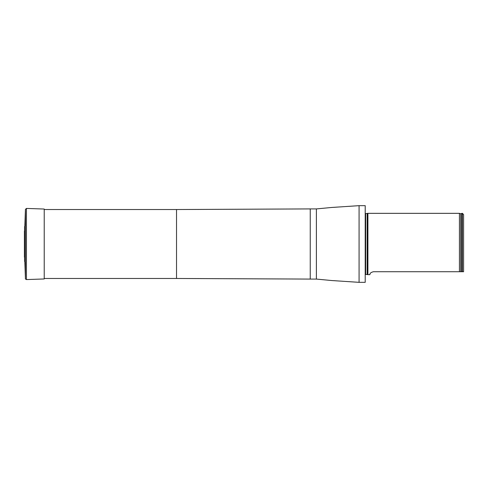 <?xml version="1.0" encoding="UTF-8"?>
<svg xmlns="http://www.w3.org/2000/svg" width="488" height="488" viewBox="0 0 488 488"><rect width="100%" height="100%" fill="white"/><g stroke="black" fill="none" stroke-linecap="round" stroke-linejoin="round"><path stroke-width="0.73" d="M365.207 205.661L365.207 282.339L365.207 205.661L359.076 205.661L331.748 207.461L316.383 208.919L310.246 208.919L310.246 279.081L176.528 278.471L176.528 209.529L44.225 209.529M365.146 213.146L365.64 213.634L367.909 213.335L367.909 274.665L365.64 274.366L365.146 274.854M462.374 271.731L463.6 271.731L463.6 214.561L462.374 213.335L461.88 213.335L461.88 271.731L462.374 271.731L462.374 213.335M373.43 271.731C368.782 272.896 370.27 274.921 369.825 274.665C370.264 274.921 368.782 272.896 373.43 271.731L461.88 271.731M367.909 274.665L369.831 274.634M460.696 271.731L460.696 213.774L459.428 213.335L459.428 271.731M24.559 261.629L24.559 226.371M24.857 225.694L25.431 209.37L26.444 208.425L44.225 209.041L44.225 278.959L26.444 279.575L26.444 208.425M365.207 282.339L359.076 282.339L331.748 280.539L316.383 279.081L316.383 208.919M359.076 282.339L359.076 205.661M367.36 213.591L367.36 274.409M367.153 213.634L367.153 274.366M365.64 213.634L365.64 274.366M460.696 213.774L461.782 213.463L461.782 271.731M24.857 262.306L25.431 278.63L25.431 209.37M176.528 278.471L44.225 278.471M176.528 209.529L310.246 208.919M316.383 279.081L310.246 279.081M459.428 213.335L367.909 213.335M24.418 256.737L24.4 257.158M24.4 230.952L24.4 257.048M25.431 278.63C25.126 278.788 25.468 279.106 26.444 279.575"/></g></svg>
